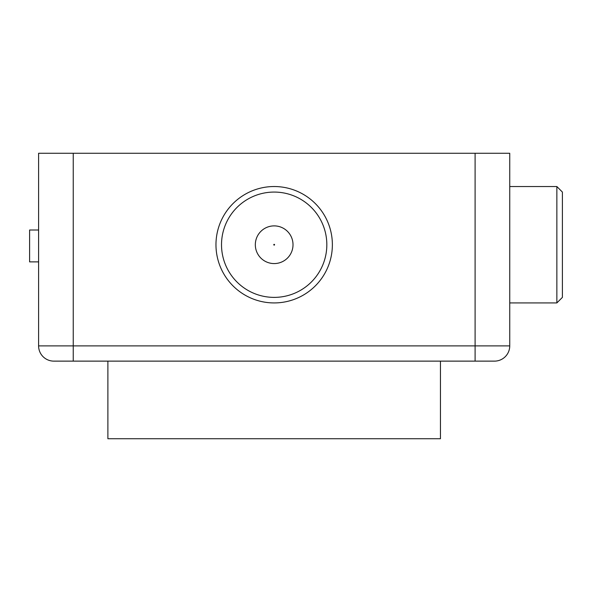 <?xml version="1.0" encoding="UTF-8"?>
<svg xmlns="http://www.w3.org/2000/svg" width="592" height="592" viewBox="0 0 592 592"><rect width="100%" height="100%" fill="white"/><g stroke="black" fill="none" stroke-linecap="round" stroke-linejoin="round"><path stroke-width="0.89" d="M475.102 153.269L509.742 153.269L509.742 345.883A15.244 15.244 0 0 1 494.498 361.127L53.842 361.127A15.244 15.244 0 0 1 38.598 345.883L38.598 153.269L73.245 153.269L73.245 345.883L475.102 345.883L475.102 153.269L73.245 153.269M562.4 192.074L562.4 297.384L556.857 302.926L556.857 186.532L562.4 192.074M274.444 244.437A0.4 0.4 0 0 1 274.466 244.999A0.4 0.4 0 0 1 273.904 245.021A0.4 0.4 0 0 1 273.881 244.459A0.4 0.4 0 0 1 274.444 244.437M261.398 258.586A18.848 18.848 0 0 0 288.03 257.498A18.848 18.848 0 0 0 286.942 230.873A18.848 18.848 0 0 0 260.317 231.953A18.848 18.848 0 0 0 261.398 258.586M309.86 206.009A52.658 52.658 0 0 0 235.453 209.043A52.658 52.658 0 0 0 238.487 283.45A52.658 52.658 0 0 0 312.894 280.416A52.658 52.658 0 0 0 309.86 206.009M234.728 287.527A58.201 58.201 0 0 1 231.376 205.283A58.201 58.201 0 0 1 313.612 201.931A58.201 58.201 0 0 1 316.964 284.175A58.201 58.201 0 0 1 234.728 287.527M38.598 230.007L29.6 230.007L29.6 261.879L38.598 261.879M139.268 361.127L440.455 361.127L440.455 438.731L107.885 438.731L107.885 361.127M475.102 361.127L475.102 345.883L509.742 345.883A15.244 15.244 0 0 1 494.498 361.127M53.842 361.127A15.244 15.244 0 0 1 38.598 345.883L73.245 345.883L73.245 361.127M509.742 186.532L556.857 186.532M509.742 302.926L556.857 302.926"/></g></svg>
